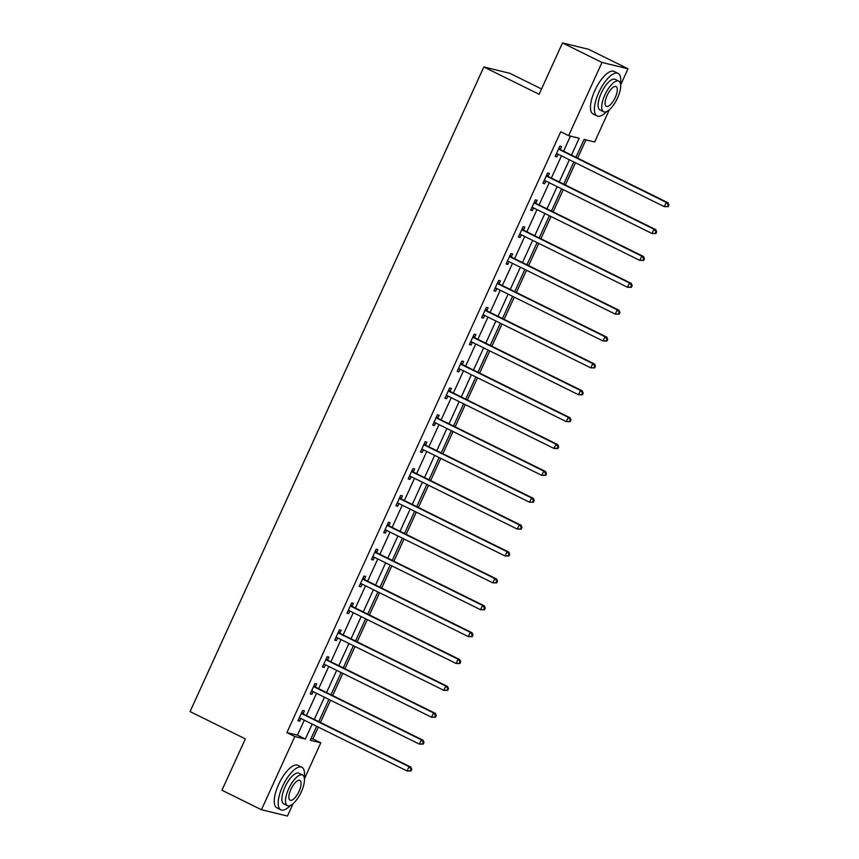 <?xml version="1.0" encoding="UTF-8"?>
<svg xmlns="http://www.w3.org/2000/svg" width="859" height="859" viewBox="0 0 859 859"><rect width="100%" height="100%" fill="white"/><g stroke="black" fill="none" stroke-linecap="round" stroke-linejoin="round"><path stroke-width="1.29" d="M541.535 88.96L509.849 73.305L483.832 66.981L190.064 711.585L245.352 738.89L221.955 790.226L261.437 809.726L294.809 736.517L305.353 739.084L312.182 724.083M483.832 66.981L539.108 94.286L562.505 42.95L588.522 49.274L628.004 68.774L620.649 84.923M609.31 109.812L594.643 141.993L584.099 139.426L575.949 157.294M311.087 738.493L312.923 738.933L318.313 727.111M320.439 722.451L330.554 700.246M332.68 695.575L342.805 673.37M344.931 668.699L355.046 646.494M357.172 641.834L367.298 619.618M369.424 614.958L379.538 592.753M381.664 588.082L391.79 565.877M393.916 561.206L404.041 539.001M406.167 534.341L416.282 512.136M418.408 507.465L428.534 485.26M430.66 480.589L440.774 458.384M442.9 453.724L453.026 431.508M455.152 426.848L465.267 404.643M467.393 399.972L477.518 377.767M479.644 373.096L489.759 350.891M491.885 346.231L502.01 324.026M504.136 319.355L514.262 297.15M516.388 292.479L526.503 270.274M528.629 265.614L538.754 243.398M540.88 238.738L550.995 216.532M553.121 211.862L563.246 189.656M565.372 184.986L575.487 162.78M577.613 158.12L585.935 139.867M312.923 738.933L320.815 742.842L304.43 778.802M293.091 803.68L287.454 816.05L261.437 809.726M571.493 155.092L579.17 138.224L568.626 135.668L560.734 131.76L286.906 732.62L297.45 735.175L304.29 720.186M306.416 715.526L316.531 693.31M318.657 688.65L328.782 666.444M330.908 661.774L341.023 639.568M343.149 634.898L353.274 612.692M355.401 608.032L365.515 585.827M367.641 581.156L377.767 558.951M379.893 554.28L390.007 532.075M392.133 527.415L402.259 505.199M404.385 500.539L414.51 478.334M416.636 473.663L426.751 451.458M428.877 446.787L439.003 424.582M441.129 419.922L451.243 397.717M453.369 393.046L463.495 370.841M465.621 366.17L475.736 343.965M477.862 339.305L487.987 317.089M490.113 312.429L500.228 290.224M502.354 285.553L512.479 263.348M514.605 258.677L524.731 236.472M526.857 231.812L536.972 209.607M539.098 204.936L549.223 182.731M551.349 178.06L561.464 155.855M563.59 151.195L570.462 136.109M560.347 149.316L561.614 146.524L559.864 146.094L555.15 156.435L556.911 156.853L558.114 154.201M548.106 176.181L549.373 173.4L547.612 172.97L542.909 183.3L544.66 183.729L545.873 181.077M535.855 203.057L537.122 200.265L535.372 199.836L530.658 210.176L532.419 210.605L533.622 207.953M523.603 229.933L524.881 227.141L523.12 226.712L518.407 237.052L520.167 237.481L521.381 234.818M511.363 256.798L512.63 254.017L510.88 253.588L506.166 263.928L507.927 264.347L509.129 261.694M499.111 283.674L500.389 280.882L498.628 280.464L493.914 290.793L495.675 291.222L496.889 288.57M486.87 310.55L488.137 307.758L486.377 307.329L481.674 317.669L483.424 318.098L484.637 315.446M474.619 337.426L475.897 334.634L474.136 334.205L469.422 344.545L471.183 344.964L472.396 342.312M462.378 364.291L463.645 361.51L461.884 361.081L457.181 371.41L458.931 371.84L460.145 369.187M450.127 391.167L451.404 388.375L449.644 387.957L444.93 398.286L446.691 398.716L447.893 396.063M437.886 418.043L439.153 415.251L437.392 414.822L432.689 425.162L434.439 425.592L435.653 422.929M425.634 444.908L426.902 442.127L425.151 441.698L420.438 452.038L422.198 452.457L423.401 449.805M413.383 471.784L414.661 468.993L412.9 468.574L408.186 478.903L409.947 479.333L411.16 476.681M401.142 498.66L402.409 495.868L400.659 495.439L395.945 505.779L397.706 506.209L398.909 503.557M388.891 525.536L390.169 522.744L388.408 522.315L383.694 532.655L385.455 533.074L386.668 530.422M376.65 552.401L377.917 549.62L376.156 549.191L371.453 559.52L373.214 559.95L374.417 557.298M364.399 579.277L365.676 576.486L363.915 576.067L359.202 586.396L360.963 586.826L362.176 584.174M352.158 606.153L353.425 603.362L351.664 602.932L346.961 613.272L348.711 613.702L349.924 611.039M339.906 633.019L341.184 630.238L339.423 629.808L334.709 640.148L336.47 640.567L337.684 637.915M327.666 659.895L328.933 657.103L327.172 656.684L322.469 667.014L324.219 667.443L325.432 664.791M315.414 686.77L316.681 683.979L314.931 683.549L310.217 693.889L311.978 694.319L313.181 691.667M303.173 713.646L304.44 710.855L302.679 710.425L297.966 720.765L299.727 721.184L300.94 718.532M562.505 42.95L601.987 62.449L628.004 68.774M286.906 732.62L294.809 736.517M568.626 135.668L601.987 62.449M314.308 719.423L324.434 697.218M326.56 692.547L336.674 670.342M338.8 665.671L348.926 643.466M351.052 638.806L361.167 616.601M363.293 611.93L373.418 589.725M375.544 585.054L385.659 562.849M387.785 558.189L397.91 535.973M400.036 531.313L410.151 509.108M412.288 504.437L422.403 482.232M424.529 477.561L434.654 455.356M436.78 450.696L446.895 428.491M449.021 423.82L459.146 401.615M461.272 396.944L471.387 374.739M473.513 370.079L483.638 347.863M485.764 343.203L495.879 320.998M498.005 316.327L508.131 294.122M510.257 289.451L520.371 267.246M522.497 262.586L532.623 240.38M534.749 235.71L544.874 213.504M547 208.834L557.115 186.628M559.241 181.968L569.367 159.753M316.649 726.295L310.271 740.275L320.815 742.842M573.823 161.964L563.708 184.17M561.582 188.83L551.457 211.046M549.331 215.706L539.216 237.911M537.09 242.582L526.964 264.787M524.838 269.458L514.724 291.663M512.587 296.323L502.472 318.528M500.346 323.199L490.221 345.404M488.095 350.075L477.98 372.28M475.854 376.94L465.728 399.156M463.602 403.816L453.488 426.021M451.362 430.692L441.236 452.897M439.11 457.568L428.995 479.773M426.869 484.433L416.744 506.638M414.618 511.309L404.503 533.514M402.366 538.185L392.252 560.39M390.126 565.05L380 587.266M377.874 591.926L367.759 614.131M365.633 618.802L355.508 641.007M353.382 645.678L343.267 667.883M341.141 672.543L331.016 694.748M328.89 699.419L318.775 721.624M297.45 735.175L305.353 739.084M555.311 156.07L556.911 156.853M543.071 182.946L544.66 183.729M530.819 209.821L532.419 210.605M518.578 236.687L520.167 237.481M506.327 263.563L507.927 264.347M494.086 290.439L495.675 291.222M481.835 317.304L483.424 318.098M469.594 344.18L471.183 344.964M457.342 371.056L458.931 371.84M445.091 397.932L446.691 398.716M432.85 424.797L434.439 425.592M420.599 451.673L422.198 452.457M408.358 478.549L409.947 479.333M396.106 505.414L397.706 506.209M383.866 532.29L385.455 533.074M371.614 559.166L373.214 559.95M359.373 586.042L360.963 586.826M347.122 612.907L348.711 613.702M334.87 639.783L336.47 640.567M322.63 666.659L324.219 667.443M310.378 693.524L311.978 694.319M298.137 720.4L299.727 721.184M668.152 206.654L668.936 204.936L668.227 204.764L667.443 206.493L668.152 206.654L664.275 206.632L557.351 153.825A1.901 1.75 -76.3 0 0 556.696 153.654L556.417 153.643M667.443 206.493L664.275 206.632L666.24 202.327L667.991 202.756L561.067 149.938A1.901 1.75 -76.3 0 1 560.53 149.53L559.069 147.823M558.586 148.886L558.779 149.101A1.901 1.75 -76.3 0 0 559.306 149.52L666.24 202.327L668.227 204.764M557.813 154.051L556.267 153.986M668.936 204.936L667.991 202.756M620.456 83.667A23.73 8.858 116.3 0 0 618.083 73.38A23.73 8.858 116.3 0 0 598.777 92.525A23.73 8.858 116.3 0 0 597.059 115.933A23.73 8.858 116.3 0 0 606.679 111.573M618.083 73.38L614.131 71.426A23.73 8.858 116.3 0 0 594.836 90.571A23.73 8.858 116.3 0 0 593.107 113.989L597.059 115.933M603.63 111.767L600.001 109.973A17.094 6.378 -63.7 0 1 601.246 93.116A17.094 6.378 -63.7 0 1 615.141 79.339L618.77 81.133A17.094 6.378 116.3 0 0 604.876 94.909A17.094 6.378 116.3 0 0 603.63 111.767A17.094 6.378 116.3 0 0 617.535 97.99A17.094 6.378 116.3 0 0 618.77 81.133M607.12 95.456A11.017 4.112 116.3 0 0 606.325 106.323A11.017 4.112 116.3 0 0 615.28 97.443A11.017 4.112 116.3 0 0 616.075 86.576A11.017 4.112 116.3 0 0 607.12 95.456M304.236 777.535A23.73 8.858 116.3 0 0 301.863 767.248A23.73 8.858 116.3 0 0 282.568 786.393A23.73 8.858 116.3 0 0 280.839 809.812A23.73 8.858 116.3 0 0 290.46 805.441M301.863 767.248L297.912 765.294A23.73 8.858 116.3 0 0 278.617 784.439A23.73 8.858 116.3 0 0 276.899 807.857L280.839 809.812M287.421 805.645L283.781 803.852A17.094 6.378 -63.7 0 1 285.027 786.994A17.094 6.378 -63.7 0 1 298.921 773.207L302.551 775.001A17.094 6.378 116.3 0 0 288.656 788.787A17.094 6.378 116.3 0 0 287.421 805.645A17.094 6.378 116.3 0 0 301.316 791.858A17.094 6.378 116.3 0 0 302.551 775.001M290.911 789.335A11.017 4.112 116.3 0 0 290.106 800.201A11.017 4.112 116.3 0 0 299.061 791.311A11.017 4.112 116.3 0 0 299.866 780.444A11.017 4.112 116.3 0 0 290.911 789.335M655.9 233.53L656.684 231.812L655.986 231.64L655.202 233.358L655.9 233.53L652.024 233.508L545.1 180.691A1.901 1.75 -76.3 0 0 544.456 180.53L544.177 180.519M655.202 233.358L652.024 233.508L653.989 229.203L655.75 229.632L548.815 176.814A1.901 1.75 -76.3 0 1 548.289 176.396L546.829 174.699M546.345 175.751L546.528 175.977A1.901 1.75 -76.3 0 0 547.065 176.385L653.989 229.203L655.986 231.64M545.572 180.927L544.015 180.852M656.684 231.812L655.75 229.632M643.649 260.406L644.443 258.677L643.735 258.516L642.951 260.234L643.649 260.406L639.783 260.384L532.848 207.567A1.901 1.75 -76.3 0 0 532.204 207.406L531.925 207.384M642.951 260.234L639.783 260.384L641.748 256.079L643.498 256.508L536.574 203.69A1.901 1.75 -76.3 0 1 536.037 203.272L534.577 201.575M534.094 202.627L534.287 202.842A1.901 1.75 -76.3 0 0 534.813 203.261L641.748 256.079L643.735 258.516M533.321 207.803L531.775 207.728M644.443 258.677L643.498 256.508M631.408 287.282L632.192 285.553L631.494 285.381L630.699 287.11L631.408 287.282L627.532 287.26L520.608 234.443A1.901 1.75 -76.3 0 0 519.963 234.271L519.684 234.26M630.699 287.11L627.532 287.26L629.497 282.955L631.258 283.373L524.323 230.566A1.901 1.75 -76.3 0 1 523.797 230.148L522.336 228.44M521.853 229.503L522.036 229.718A1.901 1.75 -76.3 0 0 522.573 230.137L629.497 282.955L631.494 285.381M521.069 234.668L519.523 234.604M632.192 285.553L631.258 283.373M619.156 314.147L619.94 312.429L619.242 312.257L618.459 313.975L619.156 314.147L615.291 314.126L508.356 261.319A1.901 1.75 -76.3 0 0 507.712 261.147L507.433 261.136M618.459 313.975L615.291 314.126L617.245 309.82L619.006 310.249L512.082 257.432A1.901 1.75 -76.3 0 1 511.545 257.024L510.085 255.316M509.602 256.379L509.784 256.594A1.901 1.75 -76.3 0 0 510.321 257.002L617.245 309.82L619.242 312.257M508.829 261.544L507.282 261.469M619.94 312.429L619.006 310.249M606.916 341.023L607.7 339.305L606.991 339.133L606.207 340.851L606.916 341.023L603.039 341.002L496.115 288.184A1.901 1.75 -76.3 0 0 495.471 288.023L495.192 288.012M606.207 340.851L603.039 341.002L605.004 336.696L606.765 337.125L499.831 284.308A1.901 1.75 -76.3 0 1 499.304 283.889L497.844 282.192M497.361 283.245L497.544 283.459A1.901 1.75 -76.3 0 0 498.08 283.878L605.004 336.696L606.991 339.133M496.577 288.42L495.031 288.345M607.7 339.305L606.765 337.125M594.664 367.899L595.448 366.17L594.75 365.998L593.966 367.727L594.664 367.899L590.799 367.877L483.864 315.06A1.901 1.75 -76.3 0 0 483.22 314.888L482.941 314.877M593.966 367.727L590.799 367.877L592.753 363.572L594.514 363.991L487.59 311.183A1.901 1.75 -76.3 0 1 487.053 310.765L485.593 309.057M485.11 310.12L485.292 310.335A1.901 1.75 -76.3 0 0 485.829 310.754L592.753 363.572L594.75 365.998M484.336 315.285L482.79 315.221M595.448 366.17L594.514 363.991M582.423 394.764L583.207 393.046L582.499 392.874L581.715 394.603L582.423 394.764L578.547 394.743L471.623 341.936A1.901 1.75 -76.3 0 0 470.968 341.764L470.7 341.753M581.715 394.603L578.547 394.743L580.512 390.437L582.273 390.866L475.338 338.049A1.901 1.75 -76.3 0 1 474.812 337.641L473.352 335.933M472.869 336.996L473.051 337.211A1.901 1.75 -76.3 0 0 473.577 337.63L580.512 390.437L582.499 392.874M472.085 342.161L470.539 342.097M583.207 393.046L582.273 390.866M570.172 421.64L570.956 419.922L570.258 419.75L569.474 421.468L570.172 421.64L566.296 421.619L459.372 368.801A1.901 1.75 -76.3 0 0 458.727 368.64L458.448 368.629M569.474 421.468L566.296 421.619L568.261 417.313L570.022 417.742L463.098 364.925A1.901 1.75 -76.3 0 1 462.561 364.506L461.1 362.809M460.617 363.862L460.8 364.087A1.901 1.75 -76.3 0 0 461.337 364.495L568.261 417.313L570.258 419.75M459.844 369.037L458.298 368.962M570.956 419.922L570.022 417.742M557.931 448.516L558.715 446.787L558.006 446.626L557.223 448.344L557.931 448.516L554.055 448.495L447.131 395.677A1.901 1.75 -76.3 0 0 446.476 395.516L446.197 395.494M557.223 448.344L554.055 448.495L556.02 444.189L557.77 444.618L450.846 391.801A1.901 1.75 -76.3 0 1 450.309 391.382L448.849 389.685M448.366 390.738L448.559 390.952A1.901 1.75 -76.3 0 0 449.085 391.371L556.02 444.189L558.006 446.626M447.593 395.913L446.046 395.838M558.715 446.787L557.77 444.618M545.68 475.392L546.464 473.663L545.766 473.492L544.982 475.22L545.68 475.392L541.804 475.371L434.879 422.553A1.901 1.75 -76.3 0 0 434.235 422.381L433.956 422.37M544.982 475.22L541.804 475.371L543.768 471.065L545.529 471.484L438.595 418.677A1.901 1.75 -76.3 0 1 438.069 418.258L436.608 416.551M436.125 417.614L436.308 417.828A1.901 1.75 -76.3 0 0 436.844 418.247L543.768 471.065L545.766 473.492M435.352 422.778L433.806 422.714M546.464 473.663L545.529 471.484M533.428 502.257L534.223 500.539L533.514 500.368L532.73 502.086L533.428 502.257L529.563 502.236L422.628 449.429A1.901 1.75 -76.3 0 0 421.984 449.257L421.705 449.246M532.73 502.086L529.563 502.236L531.528 497.93L533.278 498.36L426.354 445.542A1.901 1.75 -76.3 0 1 425.817 445.134L424.357 443.427M423.874 444.49L424.067 444.704A1.901 1.75 -76.3 0 0 424.593 445.112L531.528 497.93L533.514 500.368M423.1 449.654L421.554 449.579M534.223 500.539L533.278 498.36M521.188 529.133L521.971 527.415L521.273 527.243L520.479 528.961L521.188 529.133L517.311 529.112L410.387 476.294A1.901 1.75 -76.3 0 0 409.743 476.133L409.464 476.122M520.479 528.961L517.311 529.112L519.276 524.806L521.037 525.236L414.102 472.418A1.901 1.75 -76.3 0 1 413.576 471.999L412.116 470.303M411.633 471.355L411.815 471.57A1.901 1.75 -76.3 0 0 412.352 471.988L519.276 524.806L521.273 527.243M410.849 476.53L409.303 476.455M521.971 527.415L521.037 525.236M508.936 556.009L509.72 554.28L509.022 554.109L508.238 555.837L508.936 556.009L505.071 555.988L398.136 503.17A1.901 1.75 -76.3 0 0 397.492 502.998L397.212 502.987M508.238 555.837L505.071 555.988L507.035 551.682L508.786 552.101L401.862 499.294A1.901 1.75 -76.3 0 1 401.325 498.875L399.864 497.168M399.381 498.231L399.575 498.445A1.901 1.75 -76.3 0 0 400.101 498.864L507.035 551.682L509.022 554.109M398.608 503.395L397.062 503.331M509.72 554.28L508.786 552.101M496.695 582.874L497.479 581.156L496.77 580.985L495.987 582.713L496.695 582.874L492.819 582.853L385.895 530.046A1.901 1.75 -76.3 0 0 385.251 529.874L384.972 529.863M495.987 582.713L492.819 582.853L494.784 578.547L496.545 578.977L389.61 526.159A1.901 1.75 -76.3 0 1 389.084 525.751L387.624 524.044M387.141 525.107L387.323 525.321A1.901 1.75 -76.3 0 0 387.86 525.74L494.784 578.547L496.77 580.985M386.357 530.271L384.811 530.207M497.479 581.156L496.545 578.977M484.444 609.75L485.228 608.032L484.53 607.861L483.746 609.579L484.444 609.75L480.578 609.729L373.644 556.911A1.901 1.75 -76.3 0 0 372.999 556.75L372.72 556.739M483.746 609.579L480.578 609.729L482.533 605.423L484.293 605.853L377.369 553.035A1.901 1.75 -76.3 0 1 376.833 552.616L375.372 550.92M374.889 551.972L375.072 552.197A1.901 1.75 -76.3 0 0 375.608 552.605L482.533 605.423L484.53 607.861M374.116 557.147L372.57 557.072M485.228 608.032L484.293 605.853M472.203 636.626L472.987 634.898L472.278 634.737L471.494 636.455L472.203 636.626L468.327 636.605L361.403 583.787A1.901 1.75 -76.3 0 0 360.748 583.626L360.479 583.605M471.494 636.455L468.327 636.605L470.292 632.299L472.053 632.729L365.118 579.911A1.901 1.75 -76.3 0 1 364.592 579.492L363.132 577.796M362.648 578.848L362.831 579.063A1.901 1.75 -76.3 0 0 363.357 579.481L470.292 632.299L472.278 634.737M361.864 584.023L360.318 583.948M472.987 634.898L472.053 632.729M459.952 663.502L460.735 661.774L460.037 661.602L459.254 663.331L459.952 663.502L456.086 663.481L349.151 610.663A1.901 1.75 -76.3 0 0 348.507 610.491L348.228 610.481M459.254 663.331L456.086 663.481L458.04 659.175L459.801 659.594L352.877 606.787A1.901 1.75 -76.3 0 1 352.34 606.368L350.88 604.661M350.397 605.724L350.579 605.939A1.901 1.75 -76.3 0 0 351.116 606.357L458.04 659.175L460.037 661.602M349.624 610.889L348.078 610.824M460.735 661.774L459.801 659.594M447.711 690.368L448.495 688.65L447.786 688.478L447.002 690.196L447.711 690.368L443.835 690.346L336.911 637.539A1.901 1.75 -76.3 0 0 336.256 637.367L335.976 637.357M447.002 690.196L443.835 690.346L445.8 686.04L447.55 686.47L340.626 633.652A1.901 1.75 -76.3 0 1 340.089 633.244L338.629 631.537M338.145 632.6L338.339 632.815A1.901 1.75 -76.3 0 0 338.865 633.223L445.8 686.04L447.786 688.478M337.372 637.765L335.826 637.689M448.495 688.65L447.55 686.47M435.459 717.244L436.243 715.526L435.545 715.354L434.761 717.072L435.459 717.244L431.583 717.222L324.659 664.404A1.901 1.75 -76.3 0 0 324.015 664.243L323.736 664.232M434.761 717.072L431.583 717.222L433.548 712.916L435.309 713.346L328.385 660.528A1.901 1.75 -76.3 0 1 327.848 660.109L326.388 658.413M325.905 659.465L326.087 659.68A1.901 1.75 -76.3 0 0 326.624 660.099L433.548 712.916L435.545 715.354M325.132 664.641L323.585 664.565M436.243 715.526L435.309 713.346M423.208 744.119L424.002 742.391L423.294 742.219L422.51 743.948L423.208 744.119L419.342 744.098L312.408 691.28A1.901 1.75 -76.3 0 0 311.763 691.108L311.484 691.098M422.51 743.948L419.342 744.098L421.307 739.792L423.058 740.211L316.133 687.404A1.901 1.75 -76.3 0 1 315.597 686.985L314.136 685.278M313.653 686.341L313.846 686.556A1.901 1.75 -76.3 0 0 314.373 686.975L421.307 739.792L423.294 742.219M312.88 691.516L311.334 691.441M424.002 742.391L423.058 740.211M410.967 770.985L411.751 769.267L411.053 769.095L410.258 770.824L410.967 770.985L407.091 770.974L300.167 718.156A1.901 1.75 -76.3 0 0 299.523 717.984L299.243 717.974M410.258 770.824L407.091 770.974L409.056 766.658L410.817 767.087L303.882 714.269A1.901 1.75 -76.3 0 1 303.356 713.861L301.896 712.154M301.412 713.217L301.595 713.432A1.901 1.75 -76.3 0 0 302.132 713.85L409.056 766.658L411.053 769.095M300.629 718.382L299.082 718.317M411.751 769.267L410.817 767.087M558.779 149.101L560.53 149.53M559.306 149.52L561.067 149.938M556.696 153.654L557.308 153.804M546.528 175.977L548.289 176.396M547.065 176.385L548.815 176.814M544.456 180.53L545.057 180.68M534.287 202.842L536.037 203.272M534.813 203.261L536.574 203.69M532.204 207.406L532.816 207.545M522.036 229.718L523.797 230.148M522.573 230.137L524.323 230.566M519.963 234.271L520.565 234.421M509.784 256.594L511.545 257.024M510.321 257.002L512.082 257.432M507.712 261.147L508.324 261.297M497.544 283.459L499.304 283.889M498.08 283.878L499.831 284.308M495.471 288.023L496.072 288.162M485.292 310.335L487.053 310.765M485.829 310.754L487.59 311.183M483.22 314.888L483.821 315.038M473.051 337.211L474.812 337.641M473.577 337.63L475.338 338.049M470.968 341.764L471.58 341.914M460.8 364.087L462.561 364.506M461.337 364.495L463.098 364.925M458.727 368.64L459.329 368.79M448.559 390.952L450.309 391.382M449.085 391.371L450.846 391.801M446.476 395.516L447.088 395.655M436.308 417.828L438.069 418.258M436.844 418.247L438.595 418.677M434.235 422.381L434.837 422.531M424.067 444.704L425.817 445.134M424.593 445.112L426.354 445.542M421.984 449.257L422.596 449.407M411.815 471.57L413.576 471.999M412.352 471.988L414.102 472.418M409.743 476.133L410.344 476.273M399.575 498.445L401.325 498.875M400.101 498.864L401.862 499.294M397.492 502.998L398.104 503.149M387.323 525.321L389.084 525.751M387.86 525.74L389.61 526.159M385.251 529.874L385.852 530.024M375.072 552.197L376.833 552.616M375.608 552.605L377.369 553.035M372.999 556.75L373.601 556.9M362.831 579.063L364.592 579.492M363.357 579.481L365.118 579.911M360.748 583.626L361.36 583.766M350.579 605.939L352.34 606.368M351.116 606.357L352.877 606.787M348.507 610.491L349.108 610.642M338.339 632.815L340.089 633.244M338.865 633.223L340.626 633.652M336.256 637.367L336.868 637.518M326.087 659.68L327.848 660.109M326.624 660.099L328.385 660.528M324.015 664.243L324.616 664.383M313.846 686.556L315.597 686.985M314.373 686.975L316.133 687.404M311.763 691.108L312.375 691.259M301.595 713.432L303.356 713.861M302.132 713.85L303.882 714.269M299.523 717.984L300.124 718.135"/></g></svg>
